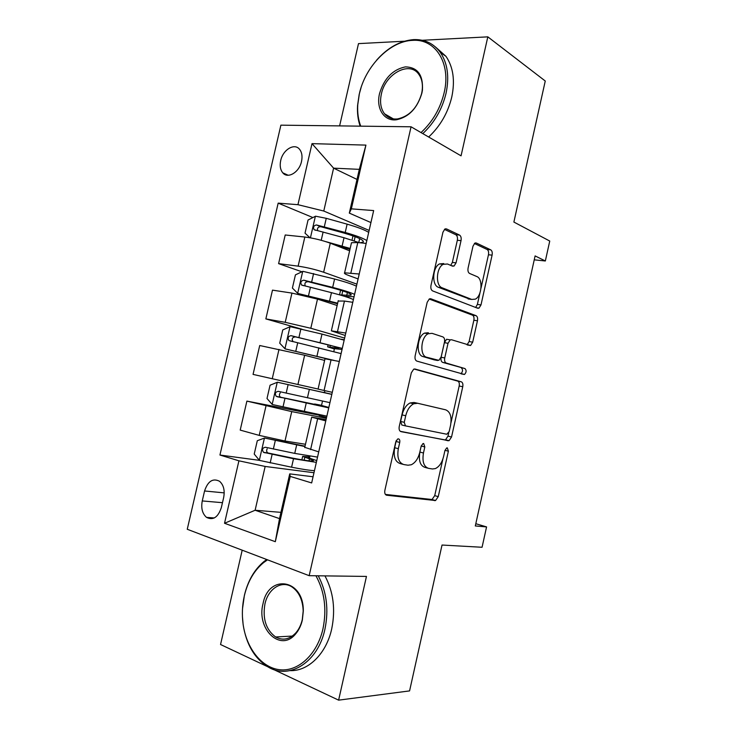 <?xml version="1.0" encoding="UTF-8"?>
<svg xmlns="http://www.w3.org/2000/svg" width="737" height="737" viewBox="0 0 737 737"><rect width="100%" height="100%" fill="white"/><g stroke="black" fill="none" stroke-linecap="round" stroke-linejoin="round"><path stroke-width="1.11" d="M398.496 438.874L397.676 438.985L395.815 441.712L384.88 490.317C384.428 493.117 385.036 494.748 386.704 495.227L435.558 500.543L438.248 496.646L448.382 451.182L447.322 447.875L446.668 447.958L444.927 450.565L443.61 456.461C442.034 462.661 439.289 466.705 435.355 468.594L432.472 468.972L428.63 468.382C423.793 466.77 422.071 461.638 423.462 452.997L424.816 446.935L423.674 443.517L422.946 443.61L421.14 446.272L419.777 452.361C418.174 458.644 415.336 462.781 411.246 464.771L408.012 465.213L403.922 464.586C398.772 462.9 396.902 457.594 398.33 448.667L399.73 442.421C400.053 440.468 399.638 439.289 398.496 438.874M280.705 160.555C279.627 165.705 280.327 169.805 282.787 172.827C287.789 179.183 299.323 172.301 301.525 161.431C302.585 156.336 301.921 152.292 299.544 149.279C294.45 142.702 282.87 149.768 280.705 160.555M461.03 240.64C461.482 237.904 460.975 236.043 459.51 235.057L446.576 228.94L444.862 229.06L442.946 232.201L430.988 285.376C430.537 288.185 431.081 290.028 432.637 290.922L477.705 308.241L478.986 308.14L480.994 304.925L492.095 255.14C492.528 252.524 492.076 250.755 490.731 249.834L476.36 243.035L474.858 243.127L472.979 246.213L468.087 268.065C467.654 270.755 468.142 272.543 469.561 273.436L476.839 276.541C483.177 278.706 481.943 296.2 475.273 299.158L471.726 299.434L442.126 287.798C435.355 285.781 436.138 267.752 443.195 264.343L447.47 263.993L452.527 266.158L454.075 266.029L456.056 262.842L461.03 240.64L457.327 240.28C457.769 237.563 457.262 235.702 455.788 234.716L444.448 229.373M273.316 669.38L338.624 700.15L409.579 690.901L442.025 545.039L482.062 547.269L486.567 526.909L475.31 525.96L535.108 255.914L545.343 260.981L549.747 241.045L513.882 222.058L545.26 81.006L487.82 36.85L422.227 40.286M338.624 700.15L366.455 576.426L309.172 575.68L411.062 126.792L461.058 155.839L487.82 36.85M415.078 369.025L413.697 369.182L411.32 372.811L399.233 426.539C398.781 429.33 399.371 431.034 401.002 431.642L449.091 440.671L451.541 436.995L462.753 386.732C463.186 384.115 462.698 382.475 461.288 381.812L414.811 368.97M415.152 355.778L427.174 302.327L429.312 298.955L430.869 298.798L476.047 315.666C477.419 316.459 477.889 318.163 477.456 320.779L472.693 342.161L470.565 345.506L451.514 339.739L450.206 339.868L448.022 343.285L444.743 357.933C444.3 360.633 444.816 362.346 446.29 363.065L465.01 368.601C466.632 370.389 466.447 372.351 464.467 374.479L416.856 361.102C415.263 360.356 414.701 358.578 415.152 355.778M404.429 41.217L358.495 43.621L339.61 125.898M242.197 550.18L220.547 644.516L267.678 666.718M221.33 507.618L223.67 497.493C224.978 490.354 223.615 484.955 219.589 481.298C212.882 477.908 207.88 481.141 204.564 490.98L202.26 500.939C200.915 508.226 202.353 513.717 206.544 517.392C213.131 520.608 218.06 517.346 221.33 507.618M309.172 575.68L187.253 529.267L280.889 125.161L411.062 126.792M280.944 512.353L255.113 510.253L279.516 518.608L289.733 473.882L290.231 476.415L311.659 482.938L373.659 210.579L351.356 208.847L349.32 213.113L359.315 169.353L333.603 168.156L323.773 211.031L369.136 230.423M290.231 476.415L275.316 541.695L224.527 523.27L238.917 460.809L265.163 466.447L313.98 472.739M259.433 460.349L219.939 455.033L238.917 460.809M219.939 455.033L278.171 203.136L297.941 204.683L312.009 143.641L365.921 145.106L351.356 208.847M534.242 259.839L545.343 260.981M486.567 526.909L475.807 523.712M265.163 466.447L255.113 510.253L224.527 523.27M357.012 179.432L333.603 168.156L312.009 143.641M301.912 271.787L278.604 263.634L285.21 234.983L304.832 237.028C313.658 238.162 322.143 240.225 330.287 243.192L349.624 250.81M278.604 263.634L298.135 266.149C306.933 267.457 315.427 269.484 323.644 272.239L356.911 284.15M302.069 329.264L265.854 318.9L272.487 290.138L291.944 293.086L317.49 299.102L337.15 305.496M265.854 318.9L285.219 322.327L310.811 328.269L344.63 338.08M279.001 349.375L272.248 378.735L253.058 374.396L259.719 345.515L304.639 355.243L324.621 360.402M272.248 378.735L318.089 389.035M319.296 415.198L246.895 401.103L291.732 411.605L326.371 418.284M246.895 401.103L240.207 430.104L259.221 435.383L284.998 441.012L305.487 444.273M313.059 476.775L289.733 473.882M326.067 419.629L311.668 417.17L325.782 420.882M345.22 335.482L331.364 330.839L345.773 333.05M358.099 278.908L348.868 275.546C345.266 274.21 343.847 273.298 344.603 272.81L359.214 274.007M370.923 222.574L349.32 213.113M309.669 457.428L308.084 457.53L309.485 458.128L309.955 456.175M312.903 217.553L278.171 203.136M304.786 447.341L318.725 451.882M326.574 417.418L319.204 415.594L319.397 414.747M321.479 405.608L322.502 401.112M331.834 394.313L322.963 392.259L324.455 392.572L324.888 390.665M324.962 358.919L318.071 389.108L332.276 392.333M324.989 358.781L339.306 361.471M344.253 339.757L341.13 339.195M333.806 351.531L334.552 348.26M338.163 301.046L344.455 301.055L352.774 302.317M346.261 296.882L346.436 296.145M351.319 243.422L351.475 242.731L357.795 242.537L366.178 243.413M323.773 211.031L297.941 204.683M279.516 518.608L275.316 541.695M365.921 145.106L359.315 169.353M396.22 440.56L394.691 447.728C393.272 456.627 395.152 461.924 400.311 463.61L402.789 464.282M427.617 468.106L425.065 467.424C420.219 465.812 418.487 460.699 419.869 452.076L421.269 445.802M385.387 494.416L432.039 499.52L434.719 495.632L442.882 459.031M450.98 422.762L459.179 386.013C459.612 383.406 459.114 381.766 457.714 381.103L414.065 369.044M400.274 431.311L444.586 439.915L445.535 439.805L447.995 436.138L448.75 432.748M404.254 422.319L405.47 425.885L446.76 434.24L449.155 431.587L450.547 425.378C451.938 416.976 450.316 411.799 445.682 409.827L417.686 403.268L413.733 403.765C409.919 405.774 407.248 409.763 405.728 415.742L404.254 422.319L400.606 421.453L401.831 425.019L405.47 425.885M417.686 403.268L414.047 402.466L410.085 402.955C406.262 404.963 403.59 408.943 402.08 414.894L405.728 415.742M400.606 421.453L402.08 414.894M429.174 299.029L472.435 315.132L476.047 315.666M467.046 344.852L469.101 341.563L473.854 320.236C474.287 317.619 473.817 315.924 472.435 315.132M450.049 339.849L446.567 339.26L444.383 342.659L441.104 357.27C440.671 359.969 441.187 361.674 442.67 362.392L465.01 368.601M460.929 373.77C462.873 371.614 463.039 369.67 461.417 367.929M432.048 333.336L428.215 333.741C420.67 337.012 419.482 355.796 426.677 357.252L438.902 360.356L441.168 356.855L444.466 342.143C444.908 339.425 444.393 337.684 442.9 336.91L432.048 333.336M428.363 332.728L424.53 333.124C416.976 336.385 415.797 355.114 423.01 356.579L426.677 357.252M434.296 359.877L423.01 356.579M450.722 265.384L452.352 262.427L457.327 240.28M443.766 263.57L439.482 263.92C432.407 267.319 431.642 285.302 438.432 287.31L442.126 287.798M469.939 299.194L438.432 287.31M481.003 288.185L488.465 254.762C488.898 252.155 488.438 250.387 487.093 249.475L474.379 243.477M475.651 307.458L477.383 304.418L479.962 292.875M305.044 446.18L264.611 438.018L257.296 440.717L254.228 454.066L259.47 460.395L291.585 467.203C302.253 469.294 309.872 470.446 314.45 470.657M264.611 438.018L304.961 446.567M317.536 457.115L294.736 453.393L265.421 447.248C262.427 447.838 261.782 449.533 263.505 452.334L293.519 458.736L316.339 462.357M316.735 460.607L309.485 458.128M309.015 460.865L309.476 458.865L313.372 460.533C313.851 461.703 306.804 460.874 292.221 458.036L267.909 452.96C266.499 451.882 266.26 450.519 267.19 448.87M309.476 458.865L302.658 456.387L309.789 456.894M328.61 393.641L277.425 382.227L270.064 385.211L267.006 398.514L272.303 404.521L326.86 416.138M277.425 382.227L331.816 394.396M328.61 393.622L324.455 392.554M329.927 402.651L278.264 391.338C275.325 391.918 274.643 393.586 276.218 396.331L328.739 407.874M328.84 407.46L321.516 405.442M321.461 406.271L321.572 405.801L280.53 397.215C279.13 395.944 279.037 394.507 280.253 392.895M321.572 405.801L314.607 404.005L321.553 405.313M344.151 340.181L321.995 334.101L290.185 326.666L282.768 329.927L279.728 343.175L285.09 348.868L334.193 360.448M285.09 348.868L329.973 359.601M342.281 348.408L291.051 335.657C288.176 336.238 287.458 337.868 288.895 340.558L341.093 353.603M334.386 348.997L327.652 346.832L334.773 347.873L335.04 346.685M342.042 349.449L334.46 348.675M288.895 340.558L293.105 341.692C291.41 338.873 292.211 337.27 295.491 336.883L318.651 342.41C333.013 345.92 339.775 347.892 338.928 348.334L334.773 347.873M356.45 286.177C352.304 284.169 345.017 281.783 334.58 279.019L302.898 271.327L295.436 274.864L292.396 288.056L297.822 293.437L337.675 303.193M297.822 293.437L337.546 303.745M354.58 294.367C350.425 292.442 343.12 290.111 332.673 287.384L303.782 280.189C300.972 280.779 300.217 282.382 301.525 285.007L331.466 292.663C341.922 295.371 349.227 297.665 353.401 299.544M354.046 296.716L344.888 296.449M339.554 294.846L346.768 295.233L347.385 292.534M305.302 286.057C304.28 283.312 305.229 281.856 308.158 281.681L331.18 287.587C345.441 291.41 352.065 293.925 351.042 295.132L346.768 295.233M334.497 244.85L349.964 249.346M326.058 241.699L350.167 248.443M310.01 237.775L305.026 233.159L308.048 220.022L315.565 216.199L326.261 218.318L347.118 224.159C357.491 227.107 364.677 229.852 368.693 232.376M366.833 240.538C362.807 238.097 355.593 235.407 345.22 232.477L316.468 224.951C313.713 225.54 312.93 227.125 314.119 229.695L344.013 237.738L359.278 242.694M317.656 230.681C317.067 228.083 318.108 226.756 320.77 226.701L343.663 232.975C357.823 237.111 364.308 240.161 363.12 242.123L360.034 242.768M267.531 559.825L263.597 562.607C254.191 570.392 247.77 581.447 244.343 595.782C242.224 605.16 241.819 614.667 243.118 624.303C246.416 648.459 261.865 668.127 280.272 669.786C298.66 671.573 317.315 654.097 322.981 628.762C326.915 609.167 324.566 591.507 315.933 575.763M318.227 575.8C326.666 591.765 328.905 609.554 324.943 629.149C318.108 662.066 289.521 680.131 268.185 667.013C254.597 658.565 246.241 644.414 243.136 624.571L242.436 616.694M242.491 608.873L244.389 595.395C247.899 580.738 254.458 569.425 264.086 561.447L266.711 559.512M263.045 603.621C268.554 573.662 303.837 578.932 303.303 611.037L302.336 620.103C301.055 625.584 298.835 630.19 295.657 633.903C280.511 652.742 256.126 628.937 263.045 603.621M302.281 619.651L303.193 611.047C302.769 600.075 299.111 592.097 292.23 587.122C281.856 579.881 268.13 588.614 264.933 603.999C262.446 618.794 266.002 629.785 275.601 636.971C282.824 640.858 289.604 639.449 295.942 632.751C298.955 629.223 301.065 624.856 302.281 619.651M324.953 575.883C333.391 591.737 335.648 609.379 331.724 628.827C326.371 653.664 308.259 671.425 290.12 670.615M277.167 637.8L276.32 636.934M421.02 132.577C432.61 121.808 440.311 108.532 444.144 92.761C451.293 63.327 435.447 38.49 412.582 40.36C389.827 41.051 365.193 66.487 359.352 93.848L357.749 104.811C357.298 112.65 358.293 119.772 360.734 126.156M376.579 60.194C387.8 47.555 400.163 40.692 413.678 39.614C424.788 39.208 433.651 43.455 440.284 52.355C447.552 63.106 449.478 76.749 446.051 93.258C442.191 109.177 434.443 122.637 422.808 133.618M360.153 126.156C357.989 119.919 357.123 113.047 357.565 105.548L359.195 94.345L361.093 87.546M379.546 93.59C384.088 78.481 392.674 69.582 405.304 66.892C417.584 67.15 423.296 74.934 422.421 90.255L421.905 93.046C417.418 108.109 408.998 116.999 396.635 119.744C384.115 121.614 375.833 108.532 379.546 93.59M421.628 93.562L422.117 90.909C422.992 84.184 421.877 78.638 418.773 74.299C409.523 60.545 385.211 73.893 381.37 94.069C379.666 102.121 380.725 108.698 384.539 113.802C387.828 117.782 392.195 119.486 397.639 118.906C409.376 116.308 417.372 107.86 421.628 93.562M435.65 47.131L445.986 56.353C453.255 67.058 455.18 80.609 451.781 96.998C447.958 112.798 440.247 126.138 428.667 137.018M330.287 243.192L323.644 272.239M317.49 299.102L310.811 328.269M304.639 355.243L297.932 384.521M291.732 411.605L284.998 441.012M317.61 418.837L310.59 449.625M266.002 405.894L259.221 435.383M331.06 359.822L324.068 390.481M291.944 293.086L285.219 322.327M344.455 301.055L337.5 331.586M304.832 237.028L298.135 266.149M357.795 242.537L350.867 272.939M222.473 502.689L202.26 500.939M224.214 492.878L204.564 490.98M394.691 447.728L398.33 448.667M421.223 446.032L424.816 446.935M419.869 452.076L423.462 452.997M444.982 450.335L448.382 451.182M434.719 495.632L438.248 496.646M431.256 499.622L434.784 500.644M386.124 495.052L386.704 495.227M396.091 441.5L399.73 442.421M457.714 381.103L461.288 381.812M459.179 386.013L462.753 386.732M447.995 436.138L451.541 436.995M444.586 439.915L448.133 440.781M430.132 298.697L430.869 298.798M473.854 320.236L477.456 320.779M469.101 341.563L472.693 342.161M444.383 342.659L448.022 343.285M441.104 357.27L444.743 357.933M442.67 362.392L446.29 363.065M433.964 359.813L437.612 360.494M452.352 262.427L456.056 262.842M468.087 298.936L471.726 299.434M475.328 242.934L476.36 243.035M487.093 249.475L490.731 249.834M488.465 254.762L492.095 255.14M477.383 304.418L480.994 304.925M445.388 228.829L446.576 228.94M455.788 234.716L459.51 235.057M264.426 438.082L259.341 460.238M293.519 458.736L291.585 467.203M304.141 460.201L304.805 457.299M296.67 444.936L294.736 453.393M272.119 454.425L270.166 462.956M275.306 440.533L273.353 449.045M268.784 453.292L264.187 452.629M277.241 382.3L272.174 404.364M306.214 403.157L304.289 411.587M316.67 405.295L316.827 404.604M309.356 389.403L307.43 397.833M284.943 398.487L282.999 406.971M288.121 384.64L286.177 393.125M281.552 397.63L277.029 396.699M290 326.749L284.952 348.721M318.863 347.8L316.947 356.201M329.946 347.09L330.333 345.358M321.995 334.101L320.079 342.493M297.72 342.76L295.786 351.217M300.88 328.978L298.946 337.426M295.491 336.883L291.051 335.657M302.714 271.409L297.684 293.298M331.466 292.663L329.559 301.028M341.867 294.809L342.76 290.903M334.58 279.019L332.673 287.384M310.443 287.264L308.517 295.684M313.594 273.538L311.668 281.949M308.158 281.681L303.782 280.189M315.372 216.3L310.424 237.848M344.013 237.738L342.106 246.075M354.184 240.833L355.133 236.66M358.79 242.501L359.674 238.595M347.118 224.159L345.22 232.477M323.119 231.989L321.221 240.28M326.261 218.318L324.335 226.692M320.77 226.701L316.468 224.951M288.185 175.259L282.787 172.827M311.668 417.17L304.713 447.626M338.255 300.632L331.364 330.839M351.475 242.731L344.603 272.81M214.32 517.945L206.544 517.392M432.039 499.52L435.558 500.543M445.535 439.805L449.091 440.671M410.085 402.955L413.733 403.765M467.396 344.971L470.565 345.506M446.567 339.26L450.206 339.868M461.261 373.871L464.467 374.479M424.53 333.124L428.215 333.741M451.588 265.753L454.075 266.029M439.482 263.92L443.195 264.343M476.535 307.799L478.986 308.14M302.658 456.387L301.866 459.833M267.909 452.96L263.505 452.334M314.607 404.005L314.423 404.825M280.53 397.215L276.218 396.331M325.026 358.339L324.906 358.891M328.122 344.778L327.652 346.832M340.577 290.221L339.517 294.837M351.042 295.132L351.18 294.524M303.589 285.698L301.525 285.007M352.977 235.868L352.01 240.115M363.12 242.123L363.332 241.183M315.639 230.303L314.119 229.695M275.601 636.971L292.322 636.077M295.942 632.751L295.657 633.903M263.597 562.607L264.086 561.447M357.749 104.811L357.565 105.548M422.117 90.909L422.421 90.255M445.986 56.353L440.284 52.355M384.539 113.802L393.318 118.878M397.639 118.906L396.635 119.744M412.582 40.36L413.678 39.614"/></g></svg>

